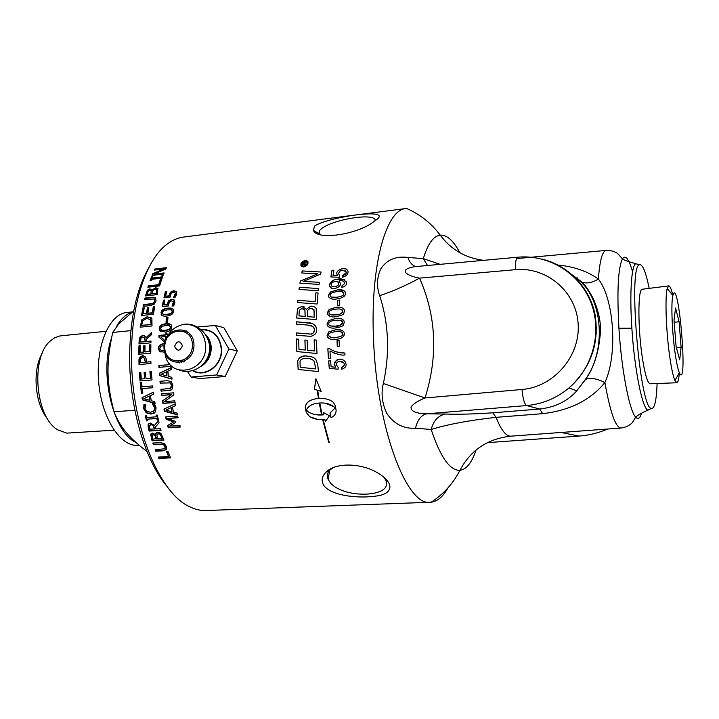 <?xml version="1.0" encoding="UTF-8"?>
<svg xmlns="http://www.w3.org/2000/svg" width="719" height="719" viewBox="0 0 719 719"><rect width="100%" height="100%" fill="white"/><g stroke="black" fill="none" stroke-linecap="round" stroke-linejoin="round"><path stroke-width="1.08" d="M298.843 345.426L298.996 349.416L305.251 350.027L304.901 340.024L307.175 340.231L307.534 350.243L314.554 350.935L314.122 339.889L316.414 340.105L316.989 353.532L296.839 351.555L296.426 338.973L298.682 339.179L298.843 345.426M459.836 252.711C453.455 240.622 446.921 234.771 440.235 235.149C431.274 223.196 420.058 214.289 406.594 208.447L405.786 208.546C386.103 209.678 370.186 265.311 373.521 338.793C376.531 427.688 406.882 506.823 430.384 502.239L431.193 502.186C437.512 501.404 443.093 496.631 447.946 487.877M577.447 277.947L575.604 277.929M487.374 442.652L579.056 436.074C588.69 435.381 598.235 433.036 607.681 429.027M339.17 341.849L339.359 346.136L337.265 346.324L337.031 340.734L339.125 340.545L339.17 341.849M146.245 358.979L146.433 362.097L150.9 361.702L150.963 363.517L139.01 364.56L138.956 359.626L139.585 357.523L142.416 355.653L145.076 356.606L146.245 358.979M430.384 502.239L205.958 510.526C200.502 510.733 194.957 509.42 189.322 506.589C159.762 493.288 132.197 427.985 131.541 360.291C130.319 306.078 145.885 259.37 167.329 243.984C172.407 240.182 177.647 237.899 183.057 237.135L183.929 237.018M168.48 300.731L171.616 299.221L174.295 299.94L174.924 302.699L173.692 305.899L171.994 306.078L173.513 301.845L171.284 300.812L169.432 301.656L168.39 305.97L162.224 306.627L163.456 300.165L164.849 300.021L163.905 304.937L167.087 304.604L168.48 300.731L171.922 299.571L174.537 300.218M161.02 312.711C161.416 310.069 163.689 308.559 167.842 308.163C171.113 307.804 172.964 308.352 173.423 309.799L173.513 311.408C173.162 314.095 170.897 315.632 166.718 316.036C163.519 316.36 161.658 315.839 161.155 314.455L161.344 312.999C161.739 310.374 164.013 308.864 168.165 308.469L173.027 309.098M171.014 365.378L171.068 366.313L158.944 367.355L158.854 365.531L169.531 364.605L169.495 363.733M171.832 377.322L172.003 379.174L159.474 375.534L159.312 373.287L171.14 367.625L171.248 369.557L167.931 371.094L168.327 376.352L171.832 377.322M161.451 393.76L173.576 392.835L173.863 394.857L164.327 401.615L174.789 400.843L175.068 402.505L162.943 403.395L162.521 400.869L171.284 394.713L161.685 395.441L161.451 393.76M177.063 413.083L177.431 414.836L164.408 411.277L163.986 409.129L175.283 403.772L175.616 405.642L172.443 407.098L173.423 412.131L177.063 413.083M154.837 269.032L166.44 267.657L165.846 268.951L154.1 274.092L164.148 272.914L163.68 274.065L152.033 275.431L152.752 273.687L163.519 269.014L154.333 270.101L154.837 269.032L155.097 269.535L166.179 268.214M160.103 280.167L161.487 280.006L159.591 285.901L147.871 287.223L148.294 285.847L158.62 284.679L160.103 280.167L161.317 280.5M155.619 297.936L156.05 300.866L154.324 304.074L150.505 305.584L143.144 306.375L143.449 304.82L153.291 303.274L154.702 301.009L154.199 298.978L144.582 299.553L144.932 298.052L152.266 297.253L155.619 297.936M150.873 344.761L150.765 353.191L138.821 354.269L138.938 345.875L140.349 345.74L140.232 352.346L143.494 352.049L143.593 345.884L145.004 345.749L144.914 351.924L149.345 351.519L149.453 344.886L150.873 344.761M152.608 385.932L152.814 387.739L142.263 388.575L142.829 393.113L141.418 393.221L140.178 382.319L141.589 382.202L142.056 386.768L152.608 385.932M154.774 401.669L155.079 403.467L142.38 399.854L142.047 397.661L153.372 392.197L153.632 394.102L150.451 395.576L151.224 400.708L154.774 401.669M156.086 415.169L157.308 415.079L158.432 420.076L157.209 420.157L156.832 418.521L147.323 419.177L147.71 420.804L146.487 420.885L145.364 415.915L146.586 415.825L146.946 417.469L156.445 416.813L156.086 415.169M154.45 425.441L158.548 420.588L159.079 422.79L155.331 427.077L155.834 428.973L160.589 428.668L161.038 430.313L149.121 431.076L148.249 427.895L148.15 424.417L150.298 423.06L154.45 425.441L158.575 420.687M164.22 443.497L166.395 446.49L166.386 449.555L163.168 450.831L155.78 451.253L155.214 449.779L164.831 448.728L165.037 446.571L163.312 444.495L153.345 444.585L152.814 443.048L160.22 442.598L164.22 443.497M166.619 451.676L168.03 451.595L170.565 457.85L158.737 458.497L158.135 457.095L168.561 456.52L166.619 451.676M155.52 434.636L155.637 433.683L157.821 432.173L160.885 433.26L163.968 440.1L152.077 440.819L150.648 434.276L152.419 433.099L155.52 434.636L156.275 432.712M155.286 405.462L156.068 407.799L155.43 411.978L151.044 414.099L146.155 412.796L143.683 408.653L143.944 404.5L145.858 404.366L145.031 408.572L146.829 411.385L150.666 412.293L154.154 410.675L154.684 407.871L152.392 403.88L154.297 403.745L155.286 405.462M151.35 371.399L152.015 379.965L140.043 380.944L139.396 372.406L140.798 372.289L141.292 379.012L144.564 378.742L144.097 372.46L145.517 372.343L145.984 378.625L150.433 378.266L149.929 371.516L151.35 371.399L149.929 371.516M145.975 337.75L151.466 332.582L151.314 334.847L146.334 339.467L146.245 341.489L150.999 341.04L150.927 342.81L139.001 343.925L139.153 340.509L139.953 337.103L142.65 335.369L145.346 336.456L146.325 337.921L151.43 333.131M141.922 319.694L147.251 316.666L151.889 318.688L152.015 325.995L140.133 327.181L141.922 319.694L147.584 316.935L151.143 317.726M154.666 306.698L153.435 314.266L141.58 315.497L142.847 307.957L144.24 307.804L143.225 313.727L146.469 313.394L147.395 307.858L148.797 307.705L147.871 313.241L152.266 312.783L153.264 306.842L154.666 306.698M152.077 290L155.565 287.69L157.91 288.49L157.218 294.628L145.445 295.931L147.458 290.143L149.938 288.804L152.383 290.404L155.87 288.103L158 288.643M161.883 275.754L163.078 275.611L161.712 279.358L160.517 279.493L160.957 278.244L151.664 279.323L151.215 280.563L150.028 280.698L151.421 276.968L152.608 276.833L152.14 278.037L161.424 276.968L161.883 275.754L162.88 276.132M165.595 416.903L177.701 416.076L178.087 417.793L167.653 418.503L175.517 421.37L175.769 422.404L169.513 426.142L179.93 425.459L180.334 427.014L168.246 427.796L167.653 425.522L173.585 421.918L166.134 419.285L165.595 416.903M171.374 381.699L172.893 385.267L172.201 388.997L171.194 389.941L161.101 391.181L160.876 389.374L170.295 388.359L171.508 385.384L170.232 382.903L160.166 383.119L159.986 381.295L167.536 380.684L171.374 381.699M164.561 352.202L159.51 351.375L158.306 348.427C158.351 345.524 160.472 343.898 164.66 343.547L164.831 343.529M166.979 333.301L166.026 333.391L165.936 334.955L159.33 335.593L159.241 337.22L164.876 342.424L158.899 337.049L158.989 335.422L165.595 334.784L165.685 333.212L166.988 333.086L166.898 334.659L168.435 334.506M167.392 336.312L166.808 336.366L166.754 337.588M159.223 328.511C159.465 325.725 161.676 324.143 165.846 323.775C168.911 323.46 170.78 323.954 171.446 325.276L171.778 327.28C171.58 330.102 169.378 331.702 165.181 332.079L159.645 330.704L159.564 328.727C159.798 325.95 162.009 324.377 166.179 323.999L170.825 324.521M166.547 317.483L168.012 317.34L167.473 322.139L166.008 322.283L166.547 317.483L167.976 317.636M170.367 292.193L173.531 290.737L176.164 291.393L176.694 294.017L175.364 297.073L173.656 297.253L175.337 293.271L174.96 292.597L173.144 292.247L171.275 293.064L170.088 297.181L163.941 297.846L165.388 291.698L166.79 291.546L165.667 296.228L168.848 295.886L170.367 292.193L170.673 292.579L173.827 291.132L176.488 291.806M339.17 280.805L340.554 283.816C340.429 286.045 338.451 287.609 334.614 288.499C331.836 288.687 330.165 287.915 329.59 286.18L329.5 284.787C330.614 281.255 333.481 279.421 338.119 279.278C339.934 277.974 342.72 278.882 346.477 281.992L346.522 283.169C346.675 284.904 345.138 286.342 341.92 287.483L341.911 285.883L344.823 283.322L344.796 282.612C343.305 280.868 341.435 280.266 339.17 280.805M308.1 322.804C311.066 322.624 313.646 323.82 315.839 326.408L316.603 329.554C317.124 332.708 315.21 334.973 310.851 336.366L296.381 335.243L296.372 332.915L310.86 334.083C312.567 334.272 313.745 332.861 314.392 329.85L313.835 327.612L312.657 326.345L307.328 325.033L296.462 324.107L296.516 321.815L312.019 323.487M297.378 309.862C297.585 308.379 299.113 307.292 301.953 306.618L306.483 309.26L310.734 306.105C314.014 306.303 315.848 307.238 316.234 308.891L316.387 319.64L296.65 317.996L297.432 309.88C297.603 308.451 299.131 307.373 302.007 306.636L304.155 306.824M297.81 300.317L315.048 301.603L315.857 292.813L318.068 292.966L317.115 304.011L297.603 302.537L297.81 300.317L315.102 301.629L315.911 292.84L318.068 292.984M336.124 410.279C336.079 413.838 334.353 416.283 330.956 417.604L329.967 412.994L335.081 408.006L334.092 406.918C330.228 403.943 325.455 402.631 319.766 402.991L322.049 414.638L321.546 414.665L319.263 403.017C312.801 403.512 308.496 405.831 306.33 409.965L308.397 411.915C312.873 414.593 318.014 415.555 323.811 414.773L323.325 412.481L329.482 415.753L325.365 421.711L324.826 419.375C319.308 420.157 314.221 419.24 309.574 416.634L306.213 412.293L305.296 407.718C305.53 402.46 309.916 399.36 318.463 398.425L317.16 390.156L314.392 389.303L315.911 378.751L321.168 391.397L317.69 390.318L318.966 398.389C325.204 398.146 330.012 399.485 333.364 402.415L335.234 405.66L336.124 410.279M299.023 289.433L299.32 287.258L318.562 288.553L318.301 290.746L299.023 289.433M322.732 419.986L323.226 419.95L329.239 442.347L328.745 442.374L322.732 419.986L323.235 419.968M312.837 273.624L301.755 272.959L302.178 270.937L321.06 272.016L320.683 274.101L303.13 281.453L319.38 282.297L319.083 284.409L299.922 283.187L300.263 281.093L317.825 273.777L312.837 273.624M297.684 361.298C298.655 357.765 301.171 355.968 305.242 355.896C316.513 356.732 314.706 359.563 316.072 359.922L317.825 365.108L318.427 371.588L298.106 369.449L297.747 361.306C298.187 358.448 300.713 356.642 305.305 355.905L311.857 356.858M338.092 369.189L329.266 368.425L328.619 360.965L330.596 360.794L331.108 366.807L335.728 367.229L334.407 364.47C335.917 360.273 337.624 358.565 339.521 359.347C341.399 358.835 343.349 359.698 345.381 361.927L346.001 363.994C346.495 366.331 345.066 368.074 341.714 369.224L341.345 367.292C343.763 366.357 344.743 365.315 344.284 364.165L343.907 362.978L339.835 361.289C336.986 362.061 335.809 363.239 336.285 364.83L338.182 367.418L338.092 369.189M328.826 320.557L335.674 318.463C339.844 317.897 342.63 318.733 344.015 320.953L344.248 322.382C343.044 324.602 345.758 326.102 335.602 327.945C331.998 328.583 329.257 327.828 327.37 325.68L327.019 323.999L328.826 320.557L335.728 318.481L341.588 318.841M327.828 348.805L329.446 348.661C333.993 351.591 339.143 353.047 344.877 353.038L345.003 354.934C341.902 355.608 336.887 354.296 329.949 350.98L330.416 358.26L328.421 358.43L327.828 348.805L329.473 348.679M339.701 300.066L339.377 305.386L337.301 305.602L337.615 300.272L339.701 300.066M345.488 293.541C345.462 296.3 342.478 298.115 336.546 298.987C333.023 299.706 330.354 298.96 328.529 296.749L328.376 295.311L330.425 291.995L337.328 289.91C341.624 289.308 344.311 290.117 345.399 292.327L345.488 293.541M327.073 335.333L328.799 331.854L335.62 329.76C339.728 329.221 342.541 330.048 344.033 332.25L344.338 333.769C344.329 336.986 341.48 338.856 335.809 339.359C332.07 339.943 329.311 339.188 327.513 337.112L327.073 335.333L328.853 331.872L335.674 329.778L341.408 330.12M347.987 272.402C347.969 274.424 346.199 276.033 342.684 277.21L342.756 275.503L346.288 272.618L346.297 271.935L342.666 270.236C340.968 270.119 339.566 271.198 338.442 273.499L339.683 275.728L339.197 277.309L330.866 276.941L331.971 270.362L333.913 270.146L333.014 275.431L337.364 275.647L336.726 273.247C336.843 271.135 338.874 269.571 342.81 268.547C344.976 267.935 346.702 268.816 348.005 271.171L347.987 272.402M327.28 312.819L329.176 309.422L336.052 307.319C340.258 306.743 343.008 307.561 344.302 309.799L344.473 311.138C343.107 313.331 346.1 314.706 335.71 316.666C332.681 317.465 329.958 316.702 327.549 314.401L327.28 312.819L329.23 309.44L336.106 307.346L342.109 307.732M305.323 260.35L308.002 261.797L307.948 263.244C307.75 264.907 306.312 266.156 303.643 266.983L300.955 265.581L300.982 264.044C300.866 262.687 302.313 261.455 305.323 260.35M323.811 485.496C320.899 480.643 321.815 476.032 326.579 471.673C336.204 462.533 360.507 463.036 376.432 472.185C395.648 482.889 393.374 494.304 375.516 496.128C358.898 498.537 331.594 496.101 323.811 485.496M314.509 226.081C329.194 216.32 397.616 206.991 374.536 220.994C359.752 233.927 317.394 241.027 313.457 230.431L314.509 226.081M587.791 294.323L587.171 294.386M163.905 304.937L167.41 304.928L168.794 301.072M162.611 306.582L163.77 300.515L164.768 300.407M172.524 306.024L173.854 303.157L173.297 301.387M162.916 314.086L167.266 314.616L170.951 313.817L172.506 311.839L171.967 310.374M172.183 311.552L171.176 309.871L167.581 309.817L163.851 310.644L162.341 312.567L162.404 313.493L163.348 314.284L166.943 314.338L170.619 313.538L172.506 311.839M161.946 315.452L161.344 312.999M159.285 367.328L159.196 365.558L169.873 364.641L169.855 364.147M166.907 375.965L166.925 371.705L161.038 374.32L166.907 375.965L166.592 371.714M171.985 379.03L159.816 375.516L159.654 373.278L171.149 367.795M175.041 402.37L163.267 403.233L162.845 400.717L171.607 394.587L162.018 395.324L161.793 393.733M171.949 411.753L171.473 407.493L165.846 410.127L171.949 411.753L171.158 407.682M171.473 407.493L165.846 410.127M175.607 405.615L172.443 407.098M177.368 414.512L164.723 411.079L164.309 408.967M154.855 270.038L155.097 269.535M152.527 275.368L153.021 274.173L163.779 269.508L163.519 269.014M154.1 274.092L154.378 274.568L163.932 273.454M153.021 274.173L152.752 273.687M148.312 287.169L148.59 286.27L158.917 285.101L160.382 280.608M144.995 299.508L145.247 298.421L152.581 297.612L155.789 298.151M143.539 306.33L143.773 305.153L153.614 303.607L155.016 301.36L154.594 299.392M144.914 351.924L149.696 351.618L149.804 345.021L150.864 344.922M140.232 352.346L143.845 352.157L143.944 346.01L145.004 345.911M139.171 354.242L139.288 346.001L140.34 345.911M144.618 358.215L142.488 357.532L140.681 358.673L140.322 362.628L145.427 362.259L144.618 358.215L143.432 357.604M145.427 362.259L144.267 358.143M140.322 362.628L145.076 362.214M139.36 364.533L139.935 357.604L143.701 355.779M146.433 362.097L150.909 361.783M142.82 393.041L141.76 393.122L140.52 382.292M152.814 387.685L142.263 388.575M149.786 400.321L149.489 396.052L143.845 398.686L149.786 400.321L149.157 396.178M155.034 403.206L142.713 399.719L142.38 397.535L153.381 392.25M156.445 416.813L156.445 415.142M147.656 420.588L146.802 420.642L145.723 415.888M158.378 419.86L157.515 419.914L157.137 418.296L147.323 419.177M153.219 425.127L150.864 424.803L149.516 425.621L150.037 429.351L154.81 428.776L153.219 425.127L151.17 424.543L150.01 425.046M154.513 429.063L152.913 425.387M160.966 430.043L149.417 430.789L148.554 427.616L148.357 424.408L148.941 423.464M165.136 448.305L165.307 446.202L163.59 444.135L153.614 444.225L153.201 443.021M166.475 449.402L163.429 450.445L156.041 450.867L155.619 449.752M168.561 456.52L167.024 451.649M170.394 457.446L158.98 458.075L158.548 457.068M156.383 438.958L154.873 435.346L153.138 434.77L152.086 435.426L152.913 439.174L156.67 438.626L155.16 435.031L153.426 434.456L152.437 434.959M160.67 434.312L158.378 433.854L156.85 434.806L157.704 438.878L162.386 438.275L160.67 434.312L158.665 433.548L157.29 434.141M162.108 438.608L160.382 434.618M163.86 439.776L152.356 440.486L151.358 437.359L151.179 433.503M153.336 411.466L154.486 410.477L155.007 407.691L153.947 405.183L152.419 404.015M154.387 413.039L151.358 413.892L146.478 412.589L144.007 408.473L144.24 404.482M150.433 378.266L150.28 371.516M144.564 378.742L144.447 372.46L145.517 372.37M152.006 379.947L140.394 380.899L139.738 372.406L140.807 372.316M144.834 337.912L142.659 337.175L141.032 338.155L140.439 342.037L145.265 341.768L144.914 338.002L144.168 337.454M145.265 341.768L144.492 337.741M140.439 342.037L144.914 341.615M139.36 343.898L140.304 337.283L143 335.548L144.6 335.755M146.245 341.489L150.99 341.219M150.9 320L147 318.382L142.91 320.665L141.67 325.356L151.152 324.673L151.026 320.234L150.073 319.092M151.152 324.673L150.568 319.739M141.67 325.356L150.819 324.431M140.502 327.145L142.263 319.955M147.871 313.241L152.599 313.08L153.587 307.166L154.603 307.058M143.225 313.727L146.802 313.682L147.728 308.172L148.734 308.065M141.967 315.461L143.171 308.271L144.168 308.163M150.9 294.323L151.188 291.042L149.732 290.251L148.357 290.934L147.152 294.314L150.9 294.323L151.179 290.809M147.152 294.314L150.586 293.936M157.012 290.134L155.214 289.155L153.138 290.224L151.889 293.792L156.553 293.694L156.805 289.847M156.553 293.694L156.715 289.73M151.889 293.792L156.248 293.307M145.867 295.877L147.763 290.548L150.244 289.209L151.88 289.64M152.14 278.037L152.428 278.496L161.712 277.426L162.161 276.213M150.496 280.644L151.7 277.435L152.41 277.354M160.975 279.439L160.957 278.244M161.712 277.426L161.424 276.968M151.7 277.435L151.421 276.968M173.585 421.918L166.44 419.042L165.954 416.885M180.262 426.753L168.543 427.517L167.976 425.333M175.751 422.332L169.513 426.142M178.033 417.577L167.653 418.503M169.909 388.521L171.14 387.909L171.841 385.303L170.565 382.841L160.499 383.056L160.319 381.268M170.502 390.246L161.433 391.082L161.218 389.347M164.525 345.39L160.93 346.216L159.645 348.311L160.903 350.216L164.372 350.369M161.191 350.297L164.381 350.495M161.038 352.058L159.852 351.465L158.656 348.544C158.692 345.695 160.741 344.086 164.795 343.7M165.694 340.267L165.846 336.663L160.795 336.941L165.325 340.977L165.505 336.492M166.898 334.659L168.3 334.73M161.442 330.111L165.649 330.497L169.316 329.697L170.763 327.621L169.963 325.968M170.43 327.406L169.316 325.617L165.685 325.527L161.964 326.363L160.553 328.385L161.667 330.201L165.307 330.3L168.983 329.491L170.763 327.621M160.723 331.648L159.564 328.727M166.377 322.247L166.88 317.744M165.667 296.228L169.154 296.255L170.673 292.579M164.345 297.801L165.694 292.094L166.673 291.977M174.25 297.19L175.616 294.511L175.265 292.984M162.323 310.77L161.344 314.823M135.936 442.428C113.413 432.586 99.06 373.763 111.427 338.406M116.262 326.956C120.675 319.119 125.87 314.239 131.856 312.316M139.171 445.25L137.877 445.331C120.379 446.939 101.559 417.991 98.656 381.915C95.519 345.866 109.243 314.014 126.751 312.504L127.101 312.468M42.304 353.173C32.04 369.89 34.845 404.213 47.688 419.042M133.689 311.012L118.779 323.865L112.721 332.43C106.106 363.194 106.358 381.825 114.024 411.771C117.413 420.336 121.951 427.769 127.64 434.087C132.395 439.543 138.839 445.331 146.973 451.451M114.024 411.771L134.884 410.27M112.721 332.43L130.858 330.641M114.015 430.187L66.795 433.135L57.709 429.845C35.366 417.263 30.351 357.352 50.267 341.022L54.608 337.813L60.054 335.908L105.918 331.315M331.594 288.22L329.653 286.198L329.554 284.814C332.25 280.527 335.117 278.693 338.182 279.305L344.473 279.7M341.974 287.474L341.965 285.91L344.877 283.34L343.547 281.228M332.681 286.557L334.928 286.782C337.49 286.162 338.793 285.119 338.847 283.663L337.588 281.605M334.874 286.764C337.544 286.027 338.847 284.994 338.793 283.637L338.757 282.891C338.775 281.902 337.642 281.408 335.369 281.399C332.609 282.037 331.225 283.043 331.198 284.418L331.252 285.146C331.099 286.072 332.304 286.602 334.874 286.764L334.928 286.782M304.694 263.1L306.833 261.779L304.559 263.702L304.389 264.376L306.213 264.206L306.087 264.691L302.106 265.149L302.537 263.424L303.67 262.318L304.757 263.127L306.806 261.86M302.178 265.14L302.96 262.866L304.479 262.426M304.164 262.992L303.292 263.055L302.78 264.565L303.849 264.439L304.092 262.965L303.912 264.466L302.78 264.565M304.389 264.376L306.222 264.17M296.435 335.243L296.426 332.933L310.914 334.101C313.367 333.436 314.545 332.025 314.446 329.868L313.888 327.63L311.291 325.716M296.516 321.815L308.154 322.822M296.516 324.116L296.579 321.833M306.483 309.26L310.788 306.123L313.358 306.393M296.704 317.996L297.432 309.88M298.969 315.893L305.135 316.405L304.892 309.952L301.926 308.712C299.985 309.188 299.059 310.383 299.149 312.289L298.969 315.893L305.189 316.423L304.946 309.979L303.526 308.864M307.364 316.594L314.194 317.16L313.96 310.033C314.41 309.476 313.286 308.936 310.599 308.424C308.19 309.251 307.175 310.527 307.561 312.262L307.364 316.594L314.257 317.178L314.392 311.255L312.334 308.613M305.251 350.027L304.955 340.042L307.175 340.24M307.534 350.243L314.607 350.953L314.185 339.898L316.414 340.123M296.893 351.564L296.48 338.991L298.682 339.188M298.996 349.416L305.305 350.045M297.666 302.546L297.864 300.335M331.01 417.586L330.021 413.003L335.135 408.015L334.146 406.927L325.689 403.287M318.966 398.389L325.114 398.721M317.69 390.318L321.159 391.388M321.609 414.665L319.263 403.017M314.392 389.303L315.992 379.228M317.16 390.156L314.455 389.312M323.811 414.773L323.397 412.526M316.441 414.782L323.874 414.782M317.69 419.411L309.637 416.643L306.276 412.302L305.359 407.727C305.593 402.469 309.979 399.369 318.517 398.434L317.214 390.165M324.826 419.375L325.41 421.658M299.086 289.433L299.383 287.285L317.142 288.472M328.808 442.374L322.786 419.995M303.13 281.453L318.814 282.288M301.818 272.968L302.241 270.964L319.119 271.926M299.985 283.187L300.326 281.12L317.825 273.777M315.875 368.946L314.122 361.289C312.423 359.123 309.476 358.134 305.26 358.314C301.899 358.835 300.156 359.86 300.039 361.387L300.183 367.301L315.929 368.955L314.176 361.298C313.87 360.336 312.055 359.383 308.739 358.448M300.183 367.301L315.929 368.955M298.16 369.458L297.747 361.306M331.108 366.807L335.782 367.238L334.461 364.479C334.227 361.873 335.926 360.165 339.575 359.356L342.019 359.536M329.32 368.425L328.673 360.974L330.596 360.812M341.768 369.215L341.399 367.301C342.927 367.292 343.907 366.25 344.338 364.173L343.961 362.996L341.741 361.414M330.524 325.959L335.656 326.12C343.898 324.844 341.597 324.017 342.595 322.507L340.833 320.458M335.602 326.102C338.056 326.75 340.366 325.545 342.541 322.489L342.415 321.806C342.936 320.629 340.68 320.126 335.647 320.288C331.297 320.584 328.987 321.788 328.718 323.909L328.889 324.691C329.347 325.941 331.585 326.408 335.602 326.102L335.656 326.12M329.931 327.621L327.424 325.698L327.073 324.017L328.88 320.575M330.003 350.998L334.398 353.173M336.843 351.977L344.877 353.056M328.475 358.422L327.891 348.814M337.615 300.272L339.692 300.093M337.355 305.593L337.678 300.299M337.319 346.315L337.085 340.752L339.125 340.563M331.513 297.091L336.735 297.244C341.57 296.605 343.943 295.419 343.844 293.694L342.433 291.815M336.681 297.226C341.606 296.543 343.97 295.356 343.79 293.667L343.745 293.1C344.374 291.914 342.181 291.429 337.157 291.653C332.412 292.22 330.048 293.406 330.057 295.203L330.138 295.868C330.632 297.172 332.816 297.621 336.681 297.226L336.735 297.244M330.614 298.628L328.592 296.767L328.439 295.329L330.479 292.022L337.391 289.928L343.511 290.332M330.273 339.062L327.567 337.13L327.136 335.342M330.74 337.364L335.809 337.517C341.633 336.501 343.925 335.288 342.675 333.886L340.77 331.774M335.638 331.612C330.03 332.502 327.747 333.715 328.781 335.243L328.996 336.088C331.378 337.75 333.634 338.227 335.755 337.499C341.004 336.807 343.296 335.602 342.621 333.868L342.46 333.14C342.577 331.881 340.303 331.378 335.638 331.612M337.364 275.647L336.78 273.274C336.753 271.306 338.775 269.733 342.873 268.573L346.163 268.96M342.747 277.201L342.819 275.53C345.183 274.748 346.36 273.786 346.351 272.645L345.084 270.488M333.014 275.431L337.418 275.674M331.971 270.362L333.904 270.182M330.929 276.941L332.034 270.389M329.922 316.324L327.603 314.419L327.334 312.837M330.632 314.715L335.818 314.868C339.422 314.949 341.759 313.754 342.819 311.273L341.345 309.35M335.971 309.116C331.135 309.709 328.808 310.914 328.969 312.72L329.104 313.457C329.931 314.832 332.151 315.299 335.764 314.85C339.745 314.742 342.082 313.538 342.765 311.255L342.675 310.617C342.352 309.197 340.114 308.703 335.971 309.116M302.501 266.336L303.831 266.488L307.462 263.334L307.507 262.111L306.537 261.015M301.522 263.981L301.504 265.266L303.769 266.461C306.285 265.509 307.498 264.457 307.399 263.307L307.435 262.084L305.189 260.862L301.522 263.981M302.124 266.839L301.018 265.608L301.045 264.071L305.395 260.377L306.932 260.53M672.867 295.401C671.366 289.092 669.991 285.919 668.751 285.883L667.232 288.49C664.796 296.83 666.136 332.861 669.937 358.089C671.591 369.162 673.263 376.648 674.943 380.549L676.858 382.76C678.062 382.454 678.88 379.102 679.311 372.703C677.936 369.377 676.561 363.068 675.204 353.793C672.076 332.69 670.899 302.627 672.849 295.482C678.538 273.984 688.469 392.52 679.311 372.712L674.943 380.549M676.741 382.769L650.228 383.784C647.792 383.524 645.267 375.516 642.66 359.752C637.762 329.904 637.708 287.977 642.31 289.245L668.751 285.883M681.118 347.304L679.68 359.877L676.094 346.468L674.009 320.099L675.563 308.011L679.096 321.797L681.118 347.304L676.417 347.672M679.096 321.797L674.17 322.22M383.82 477.074L385.339 479.465C395.567 498.24 340.114 499.363 329.167 481.002L328.125 479.151C326.66 475.726 327.28 472.662 329.994 469.947L332.951 467.799M318.939 234.187L319.227 231.06L320.036 230.08C328.349 220.221 374.797 211.979 375.309 220.391M148.95 267.378C135.882 290.377 129.447 321.654 129.645 361.217C130.31 411.034 145.966 461.715 166.907 486.26M596.428 333.158L595.961 332.331M596.518 327.684L595.97 327.091M657.112 383.524C656.465 400.95 654.488 409.237 651.18 408.383C639.811 407.745 628.1 267.962 639.155 264.88C642.292 263.334 645.635 271.162 649.185 288.373M427.508 265.491L423.293 258.624L407.889 257.447C395.854 255.919 386.795 259.757 380.728 268.942C376.828 277.687 376.468 286.602 379.677 295.689C388.763 323.757 389.986 353.02 383.344 383.47C380.899 393.374 382.05 403.341 386.804 413.362C393.796 423.886 403.368 428.848 415.519 428.245L431.166 429.477C447.236 424.462 468.869 420.408 496.074 417.335L542.638 413.668C569.727 410.531 590.47 400.159 604.886 382.562C617.819 354.827 614.242 299.553 598.406 279.08C587.369 271.216 573.915 266.542 558.034 265.068M573.151 275.584L579.181 280.437C603.133 300.057 606.396 351.115 585.212 379.632L576.629 390.965C567.534 401.247 555.23 407.26 539.69 409.021L492.776 412.814C473.569 414.099 457.832 414.512 445.573 414.045L426.619 413.811C421.172 415.088 417.469 419.896 415.519 428.245M379.677 295.689C393.14 291.177 406.433 285.326 419.545 278.136L515.433 269.679C546.629 266.596 576.395 291.671 578.157 324.017C580.377 356.327 553.657 387.047 521.994 389.482C522.884 398.739 524.412 404.096 526.587 405.561L426.619 413.811C415.654 413.506 410.477 411.16 411.088 406.765C413.937 403.467 418.575 400.537 425.019 397.967C438.204 356.238 436.379 316.297 419.545 278.136C408.707 276.348 396.043 269.958 414.791 266.668L517.797 257.195M383.344 383.47L425.019 397.967L521.994 389.482M407.889 257.447C409.56 262.291 412.113 265.293 415.537 266.434L415.977 266.551M440.082 264.331L423.293 258.624C427.886 243.723 433.53 235.904 440.235 235.149C451.047 249.619 465.499 258.022 483.59 260.341M579.181 280.437L582.156 282.199C586.902 283.762 592.321 282.729 598.406 279.08C599.718 260.79 602.261 251.246 606.054 250.419L516.512 258.588M585.212 379.632L585.527 379.452C590.155 377.403 596.617 378.446 604.886 382.562C610.242 412.338 615.59 427.499 620.928 428.048L621.045 428.039M445.573 414.045C438.347 415.42 433.548 420.561 431.166 429.477C440.423 457.176 450.013 470.792 459.935 470.307C466.46 469.444 471.844 462.659 476.095 449.968M215.332 325.446L223.852 327.666L237.297 350.89L225.173 376.504L199.855 378.553L191.029 377.035L216.626 374.95L228.903 348.976L215.332 325.446L197.482 326.992M187.461 371.435L191.029 377.035M200.969 329.401C213.076 329.266 219.951 335.89 221.614 349.281C222.611 365.477 205.005 378.356 192.683 370.68M184.504 361.432L183.956 360.048M189.295 335.422L190.373 334.38M201.329 329.697C213.067 329.769 219.726 336.303 221.299 349.308C222.261 365.063 205.301 377.736 193.159 370.555M184.783 361.289L184.235 359.886M189.492 335.674L190.571 334.632M164.327 349.236C165.271 335.045 172.021 326.687 184.585 324.179C197.042 324.458 204.079 331.549 205.697 345.444C207.351 371.157 171.616 380.225 165.433 356.121L164.327 349.236M174.618 346.342C177.09 340.536 179.696 340.294 182.428 345.623C179.948 351.438 177.341 351.672 174.618 346.342M216.626 374.95L225.173 376.504M228.903 348.976L237.297 350.89M561.045 432.47L579.056 436.074M576.746 390.83L568.999 387.945C556.47 398.272 542.333 404.141 526.587 405.561L539.69 409.021L542.638 413.668M492.776 412.814L496.074 417.335C501.089 430.079 506.023 436.361 510.885 436.172C487.689 438.671 470.711 450.049 459.935 470.307C453.087 483.572 443.506 494.205 431.193 502.186M515.433 269.679C515.28 262.138 516.044 257.977 517.725 257.204C548.157 254.319 578.876 272.555 590.65 301.791C602.513 330.974 593.346 367.355 568.999 387.945C591.135 367.589 599.763 342.792 594.874 313.556C589.086 286.773 567.857 265.32 542.027 259.101M632.585 271.701C628.837 258.867 625.458 254.58 622.447 258.831C618.061 267.98 616.893 291.123 618.924 328.259C621.486 370.069 629.485 411.178 635.686 417.146L635.695 417.155C638.05 419.671 640.018 418.332 641.582 413.137M606.405 250.392L606.054 250.419C610.305 250.248 614.125 251.237 617.513 253.403L622.438 258.849C624.613 260.341 629.08 261.959 635.839 263.675L638.184 264.448M650.129 409.057L648.107 410.109C642.66 409.956 634.482 370.123 631.866 328.197C629.511 293.253 631.453 265.266 635.839 263.675L639.155 264.88M618.924 328.259L631.866 328.197M206.362 335.396C209.427 338.766 211.062 342.918 211.251 347.852C211.107 356.103 207.728 362.259 201.14 366.304M181.682 362.52L180.766 361.271M186.904 332.987L188.261 332.232M205.67 334.703L206.056 335.072C209.103 338.397 210.694 342.612 210.82 347.726C210.658 355.024 207.872 360.83 202.452 365.126M205.337 334.209C208.591 337.768 210.325 342.163 210.523 347.394C210.487 354.871 207.71 360.866 202.183 365.378M179.301 362.951L178.312 361.621M184.819 331.666L186.266 330.866M193.977 344.68C194.579 366.223 164.184 368.757 163.968 347.439C163.294 326.228 193.528 323.173 193.977 344.68M192.44 344.698C192.998 364.596 164.921 366.96 164.723 347.259C164.094 327.648 192.036 324.844 192.44 344.698M183.057 237.135L405.786 208.546M126.751 312.504L132.431 311.902M672.849 295.482L667.232 288.49M328.125 479.151L329.733 470.199M329.994 469.947L326.57 471.682M319.227 231.06L320.036 234.529M318.616 233.495L313.475 230.439M414.791 266.668L416.4 266.515M576.629 390.965L585.527 379.452C594.128 367.625 599.143 351.285 600.563 330.425C600.446 323.541 599.952 314.464 593.247 298.538C588.762 290.314 585.068 284.859 582.156 282.19L569.331 272.825M651.18 408.383L648.107 410.1C642.22 412.625 638.086 414.971 635.686 417.146L632.28 422.745C629.251 425.702 625.476 427.472 620.928 428.048L510.885 436.172M183.183 362.025L182.644 360.659M189.151 335.225L190.265 334.245M179.399 370.105C192.575 375.066 207.953 365.243 209.436 350.782C211.26 336.366 198.516 322.777 184.585 324.179"/></g></svg>
